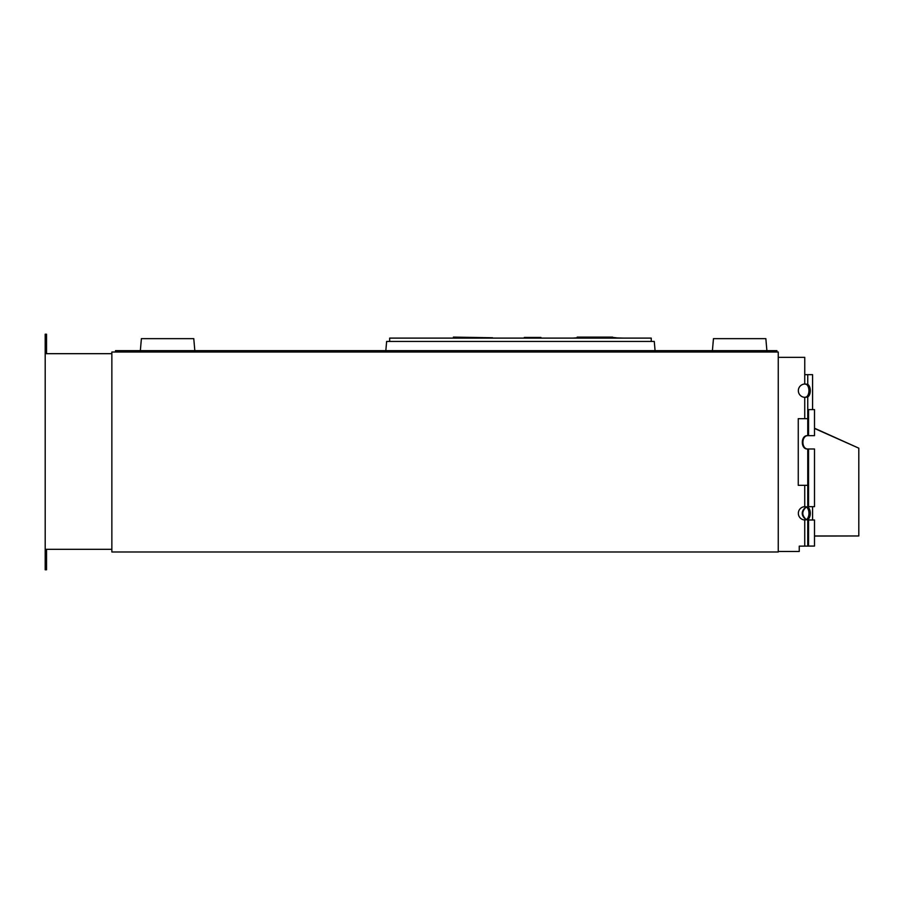 <?xml version="1.0" encoding="UTF-8"?>
<svg xmlns="http://www.w3.org/2000/svg" width="904" height="904" viewBox="0 0 904 904"><rect width="100%" height="100%" fill="white"/><g stroke="black" fill="none" stroke-linecap="round" stroke-linejoin="round"><path stroke-width="1.36" d="M807.645 384.324L804.91 384.008L807.747 384.381A6.667 3.819 -90 0 1 810.3 390.675A6.667 3.819 -90 0 1 807.747 396.969L804.741 397.331A6.667 6.667 0 0 1 798.345 390.675A6.667 6.667 0 0 1 804.741 384.019L806.379 384.381A6.667 3.819 -90 0 1 808.944 390.675A6.667 3.819 -90 0 1 806.379 396.969L806.379 396.969A6.667 3.819 -90 0 0 808.944 390.675A6.667 3.819 -90 0 0 806.379 384.381L805.068 384.008M804.752 373.024L804.752 357.351L804.741 374.674L804.752 373.024L804.752 374.674L812.583 374.674L812.583 409.591L814.504 409.591L814.504 435.66L808.56 435.66L808.56 409.591L807.747 409.591L807.747 435.66L808.56 435.66M778.254 357.351L778.254 551.485L799.249 551.485L799.249 546.152L814.504 546.072L814.504 536.072L858.8 535.97L814.504 535.97M805.068 506.658L807.747 507.031A6.667 3.819 -90 0 1 810.3 513.325A6.667 3.819 -90 0 1 807.747 519.619L804.741 519.981A6.667 6.667 0 0 1 798.345 513.325A6.667 6.667 0 0 1 804.741 506.669L806.379 507.031A6.667 3.819 -90 0 1 808.944 513.325A6.667 3.819 -90 0 1 806.379 519.619L805.068 519.992M807.645 519.676L806.278 519.676M804.741 506.669L804.741 485.324L807.747 485.324L807.747 507.031M807.645 506.974L806.278 506.974M804.741 485.324L798.255 485.324L798.255 418.676L804.741 418.676L804.741 397.331L806.278 397.025M807.747 396.969L807.747 418.676L804.741 418.676M807.645 397.025L805.068 397.342M812.583 519.992L812.583 506.669M804.741 357.351L778.581 357.351M806.278 384.324L804.741 384.019L804.741 374.674M799.249 546.152L799.249 549.813M778.254 352.018L111.859 352.018L111.859 551.982L778.254 551.982L778.254 352.018M389.658 341.441L389.658 338.107L651.242 338.107L651.242 341.441M655.072 350.65L654.27 341.441L386.641 341.441L385.827 350.65M776.92 352.018L776.92 350.65L115.52 350.65L115.52 352.018M713.459 338.65L712.409 350.65L713.482 338.65L765.846 338.65L766.897 350.65M194.823 350.65L193.772 338.65L141.397 338.65L140.346 350.65M576.888 337.768L577.26 337.102L577.26 338.107M577.26 337.102L612.584 337.102L612.584 338.107M524.309 338.107L524.309 337.441L524.263 338.107M524.602 337.441L534.14 337.441M524.309 337.441L540.908 337.441L540.908 338.107M562.017 338.107L571.351 338.107M500.07 338.107L449.412 338.107M453.412 337.768L453.412 337.102L492.601 337.768M577.26 337.768L572.887 338.107M612.584 337.768L623.613 338.107M612.584 337.441L616.132 337.768M111.859 353.679L45.2 353.679L45.2 569.78L46.533 569.78L46.533 549.316M111.859 549.316L45.2 549.316M46.533 353.679L46.533 334.22L45.2 334.22L45.2 353.679M814.504 428.451L858.8 448.169L858.8 535.97M858.8 448.169L814.504 428.225L814.504 409.591L808.56 409.591M808.56 546.072L808.56 519.992L807.747 519.992L807.747 546.072L814.504 546.072L814.504 519.992L808.56 519.992M808.56 506.669L808.56 448.994L807.747 448.994L807.747 506.669L814.504 506.669L814.504 448.994L808.56 448.994M806.085 506.873C800.944 511.167 800.944 515.472 806.074 519.777M806.323 519.642C801.645 515.427 801.656 511.212 806.334 507.008M813.137 448.994L807.396 448.994C800.628 449.322 800.628 435.344 807.396 435.66L807.747 435.66M808.006 448.994C801.226 449.322 801.226 435.344 808.006 435.66M799.249 551.485L778.581 551.485M807.747 374.674L807.747 384.381M804.741 546.152L804.741 519.981M807.747 519.619L807.747 546.152"/></g></svg>

